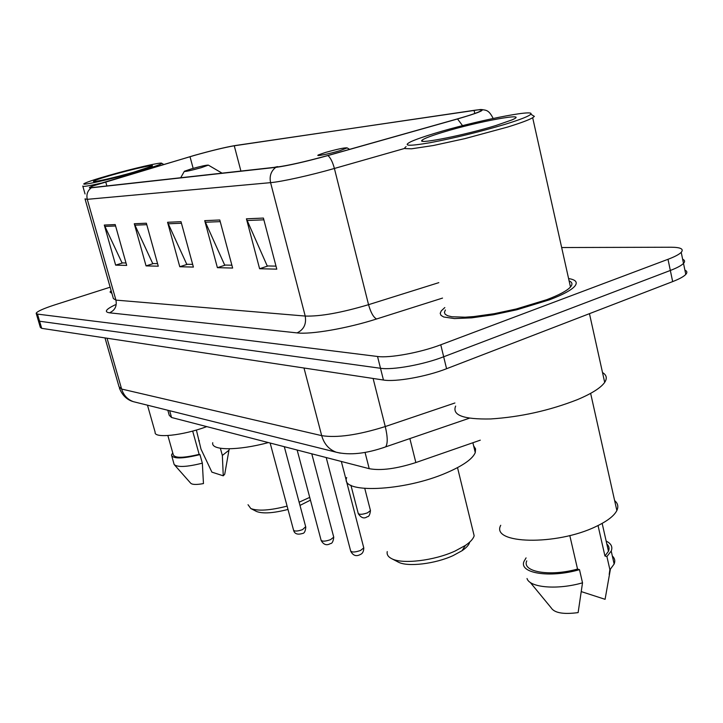 <?xml version="1.0" encoding="UTF-8"?>
<svg xmlns="http://www.w3.org/2000/svg" width="723" height="723" viewBox="0 0 723 723"><rect width="100%" height="100%" fill="white"/><g stroke="black" fill="none" stroke-linecap="round" stroke-linejoin="round"><path stroke-width="1.08" d="M480.289 440.171L415.852 462.557C396.385 468.793 380.84 470.836 369.218 468.685L171.55 417.496L169.254 415.327L167.826 410.257M38.4 320.813L40.343 327.402L41.69 328.341L383.452 380.027C395.517 382.151 426.29 376.701 446.57 368.721L672.67 281.599C679.367 278.988 683.741 276.593 685.793 274.406C687.446 272.544 687.148 271.107 684.898 270.095M36.304 313.71L38.256 320.334L39.593 321.229L380.497 368.278C392.544 370.221 423.344 364.681 443.678 356.773L670.338 270.465C677.044 267.89 681.437 265.531 683.506 263.398C685.169 261.581 684.88 260.19 682.639 259.232M111.143 290.691L110.041 292.002L111.92 293.421L110.041 292.002L111.143 290.691M444.817 307.564L441.265 310.872L440.208 313.33L441.012 315.382L443.696 316.981L454.505 318.581L471.676 317.849L493.33 314.794L516.909 309.751L549.444 299.819C562.611 294.821 571.025 290.33 574.686 286.326C577.984 282.359 575.951 279.765 568.585 278.554C575.951 279.765 577.984 282.359 574.686 286.326C571.025 290.33 562.611 294.821 549.444 299.819L516.909 309.751L493.33 314.794L471.676 317.849L454.505 318.581L443.696 316.981L441.012 315.382L440.208 313.33L441.265 310.872L444.817 307.564M194.559 155.373C211.622 150.592 224.862 147.393 234.261 145.784L474.062 110.348C480.533 109.408 482.747 109.616 480.696 110.962C477.659 112.698 469.796 115.373 457.108 118.988L327.564 155.572C305.458 161.663 288.495 165.504 276.692 167.094L92.092 187.582L90.248 187.32C91.432 186.389 96.584 184.564 105.703 181.825L194.559 155.373M194.252 155.418L92.607 186.037C88.775 187.51 88.351 188.107 91.342 187.799L275.752 167.375C287.844 165.748 305.242 161.807 327.917 155.562L457.542 118.952C478.265 112.924 485.928 109.779 480.533 109.507L234.939 145.585C225.305 147.239 211.74 150.52 194.252 155.418M38.256 320.334L39.593 321.229L380.497 368.278C392.544 370.221 423.344 364.681 443.678 356.773L670.338 270.465C677.044 267.89 681.437 265.531 683.506 263.398L685.793 274.406M110.149 287.194L54.614 304.934C43.407 308.585 37.262 311.36 36.168 313.249L37.488 314.107L377.533 356.484C389.552 358.256 420.379 352.616 440.768 344.79L667.998 259.304C674.722 256.746 679.132 254.433 681.211 252.345C684.066 249.001 680.705 247.302 671.125 247.23L561.663 247.537M263.416 218.075L276.792 269.155L259.602 268.73L246.426 218.816L263.416 218.075M146.362 223.208L158.283 266.2L146.055 265.892L134.288 223.741L146.362 223.208M115.192 224.573L126.688 265.404L115.635 265.133L104.293 225.052L115.192 224.573M219.783 219.991L232.643 268.052L217.397 267.673L204.717 220.651L219.783 219.991M181.021 221.69L193.393 267.076L179.783 266.733L167.573 222.277L181.021 221.69M179.783 266.733L187.465 264.275M192.661 264.383L186.751 264.257L167.573 222.277M217.397 267.673L225.422 265.07M231.875 265.205L224.672 265.052L204.717 220.651M115.635 265.133L122.702 262.919M126.001 262.982L122.042 262.901L104.293 225.052M146.055 265.892L153.412 263.561M157.578 263.651L152.725 263.543L134.288 223.741M259.602 268.73L267.998 265.965M275.996 266.136L267.221 265.947L246.426 218.816M137.415 171.676C153.159 167.121 161.274 164.329 161.744 163.299C161.988 161.835 132.824 168.531 109.146 175.318C95.743 179.15 87.537 181.853 84.528 183.407C78.409 186.507 110.438 179.449 137.415 171.676M112.427 174.894C100.181 178.409 93.854 180.587 93.439 181.419C93.231 182.503 115.662 177.37 133.854 172.128L151.92 166.182C156.575 163.796 132.472 169.137 112.427 174.894M167.863 435.562L173.231 454.568C174.487 458.246 183.127 458.174 199.159 454.36L192.661 431.071M174.55 464.961L190.619 483.118C192.074 484.717 196.358 484.871 203.461 483.579L202.341 463.163L199.955 454.604L199.159 454.36M171.803 456.132L174.153 464.509C177.506 467.474 186.896 467.031 202.341 463.163M172.725 452.77L171.496 455.038C172.942 459.024 182.431 458.879 199.955 454.604M220.37 448.269L222.35 455.445L223.262 475.815L211.893 472.137L201.012 449.164L196.385 430.022M147.474 405.187L155.156 432.237C153.52 438.608 183.064 435.544 206.769 426.615M82.784 186.019C82.214 187.004 88.36 186.046 101.211 183.145M223.262 475.815L224.726 474.234L224.961 472.86M222.35 455.445L228.956 450.239L229.435 448.802M199.367 440.723L198.708 440.903M299.982 505.413L310.456 500.135M299.123 502.196L309.724 497.379M320.56 487.121L320.063 485.223M201.229 167.691L208.351 165.124C206.489 164.998 200.813 166.263 191.306 168.902L184.383 171.252C184.492 171.929 190.104 170.745 201.229 167.691M212.743 442.711C210.673 450.628 237.605 450.89 268.396 442.575M248.034 504.717L250.818 508.549C258.066 511.26 270.158 510.447 287.094 506.118M256.105 511.251L256.584 511.504C262.901 513.872 273.375 513.185 287.989 509.444M397.795 561.843L398.409 562.16C407.655 567.148 435.219 563.922 453.158 555.571L462.06 550.709C466.507 547.673 469.064 544.79 469.733 542.069M387.239 551.595C386.642 554.541 388.152 556.918 391.767 558.716C402.331 564.446 434.324 560.677 455.119 551.025L465.413 545.422C470.375 542.033 473.294 538.825 474.161 535.788L472.869 530.483M339.783 150.709L347.157 147.89C344.772 147.555 337.524 149.083 325.413 152.472L318.563 154.858C314.27 156.846 328.956 153.99 339.783 150.709M346.706 477.56C339.331 493.926 403.624 491.658 446.823 472.679C463.136 465.612 472.616 458.924 475.264 452.607L475.58 448.911L473.619 445.811M505.124 124.302C520.587 119.512 529.146 116.141 530.799 114.18C535.68 108.775 473.438 121.437 434.559 133.393C423.786 136.656 415.96 139.394 411.071 141.609C402.196 146.019 408.486 146.389 429.941 142.729C454.415 138.093 479.476 131.948 505.124 124.302M406.082 146.615L404.781 147.826L405.26 148.613L411.595 148.802L433.339 145.513L464.916 138.626L507.573 127.067C520.443 123.091 528.811 119.973 532.679 117.741L534.378 116.394L532.318 115.12M445.404 310.013L444.401 312.318L445.151 314.252L447.664 315.752L451.911 316.764L465.196 317.189L473.89 316.566L494.18 313.71L516.249 308.983L546.733 299.693C559.123 294.993 567.04 290.763 570.474 286.995C572.797 284.284 572.336 282.241 569.1 280.867M455.644 406.073C451.857 415.219 463.542 419.512 490.709 418.951C520.506 417.017 549.408 410.583 577.397 399.647C591.757 393.583 600.858 387.826 604.69 382.368C607.347 378.292 606.624 375.02 602.512 372.544M500.732 525.296C490.302 544.012 556.312 545.928 596.023 526.507C607.193 521.22 614.143 515.888 616.855 510.528C618.653 506.66 617.921 503.371 614.649 500.632M442.539 132.363C429.86 136.24 422.937 138.961 421.78 140.542C418.147 144.428 465.748 134.894 496.014 125.477L511.965 119.91C531.541 111.604 477.523 121.545 442.539 132.363M526.769 560.885C521.654 571.821 549.778 576.827 577.541 569.064L569.796 535.535M530.185 582.34L551.071 607.709C554.279 612.932 563.298 614.568 578.129 612.598L582.521 582.819L579.485 569.652L577.541 569.064M527.031 578.517C529.543 587.636 557.388 590.095 582.521 582.819M526.064 557.894L524.067 561.283C518.499 573.131 549.588 578.373 579.485 569.652M598.038 525.549L604.943 555.996L608.468 551.288C609.625 548.477 609.073 546.037 606.814 543.967M581.4 591.649L605.088 599.313L610.42 569.091L614.143 564.021C615.372 560.949 614.776 558.283 612.336 556.014M604.943 555.996L606.913 556.556L609.878 569.607L610.42 569.091M609.878 569.607L609.2 574.469M606.913 556.556L611.215 551.053C612.869 546.886 611.179 543.569 606.154 541.084M169.643 410.709L171.55 417.496M365.052 452.417L369.218 468.685M409.869 438.581L415.852 462.557M41.69 328.341L37.488 314.107M672.67 281.599L667.998 259.304M446.57 368.721L440.768 344.79M383.452 380.027L377.533 356.484M104.998 337.921L119.024 386.742L121.627 389.046L107.04 338.228M136.005 402.322L133.439 401.69C127.546 399.548 123.606 395.336 121.627 389.046L321.69 435.644C336.972 438.084 358.165 435.056 385.26 426.552L373.113 378.472M469.399 418.201L385.666 446.868C387.844 443.615 387.709 436.846 385.26 426.552L454.894 402.991M340.244 453.14L336.276 452.227C328.965 449.516 324.103 443.994 321.69 435.644L303.994 368.016M119.349 387.944C123.127 397.984 130.113 400.786 133.439 401.69L336.276 452.227C349.833 455.463 366.299 453.673 385.666 446.868L383.1 447.79M234.261 145.784L240.913 171.062M275.752 167.375C270.998 171.098 269.272 176.186 270.583 182.648L87.284 199.331C86.2 194.478 87.555 190.637 91.342 187.799M327.917 155.562C330.474 157.677 332.634 161.979 334.397 168.468C310.42 175.355 281.473 181.753 270.583 182.648L305.214 316.059C320.244 316.547 341.355 312.752 368.549 304.681L438.816 282.648M85.142 199.313L113.384 298.59L115.933 300.108L87.284 199.331L85.016 198.888M404.862 148.369L334.397 168.468L368.549 304.681C370.809 312.652 373.493 317.415 376.611 318.979C347.194 328.414 310.953 334.65 297.081 332.896L109.48 312.815C103.913 311.975 105.847 309.299 115.273 304.781M457.542 118.952L462.548 125.648M442.53 298.084L376.611 318.979M109.48 312.815C114.903 310.402 117.054 306.163 115.933 300.108L305.214 316.059C306.543 324.049 303.832 329.661 297.081 332.896M474.062 110.348L474.785 113.484M190.013 156.692L193.158 168.378M105.703 181.825L106.859 185.947M181.437 223.244L168.125 223.796M146.769 224.681L134.821 225.169M115.581 225.974L104.799 226.416M220.217 221.636L205.287 222.25M263.877 219.819L247.022 220.524M350.917 485.25L358.165 513.194C359.042 514.776 362.142 514.659 367.474 512.86L370.465 510.574L370.339 510.058M276.882 167.067C278.635 166.398 277.822 166.489 274.469 167.338L280.533 166.561M270.131 443.018L293.52 530.004C294.369 531.522 297.379 531.396 302.566 529.616L305.666 526.687M297.153 450.022L321.021 539.964C321.907 541.635 325.07 541.536 330.51 539.665L333.746 537.153L333.601 536.602M326.209 457.542L350.574 550.655C351.486 552.508 354.803 552.444 360.533 550.465L363.777 547.889L363.615 547.248M481.527 109.525C486.1 110.357 488.658 109.58 493.167 118.445M681.211 252.345L683.506 263.398M161.744 163.299L163.76 164.473M85.043 193.954L82.883 186.353M224.726 474.234L228.956 450.239M208.351 165.124L222.069 173.159M184.211 171.559L180.705 177.75M256.584 511.504L250.818 508.549M462.06 550.709L465.413 545.422M474.161 535.788L457.523 467.636M347.157 147.89L349.589 149.354M475.264 452.607L472.878 442.738M398.409 562.16L391.767 558.716M530.799 114.18L534.378 116.394M570.474 286.995L532.679 117.741M604.69 382.368L589.462 313.655M616.855 510.528L590.637 393.357M423.018 141.292L421.78 140.542M608.468 551.288L602.16 523.389M614.143 564.021L611.215 551.053M358.283 513.682C361.166 517.966 364.139 518.987 367.221 516.737C368.884 516.8 369.968 514.749 370.465 510.574L364.79 488.513M284.302 446.687L305.793 527.157C305.404 531.324 304.293 533.429 302.431 533.484C297.587 534.93 294.65 533.917 293.628 530.447M311.776 453.809L333.746 537.153C333.276 541.464 332.146 543.615 330.348 543.606C326.642 545.775 323.579 544.735 321.148 540.479M341.328 461.455L363.777 547.889C363.714 551.441 362.575 553.637 360.352 554.478C356.303 556.737 353.095 555.662 350.718 551.26"/></g></svg>
